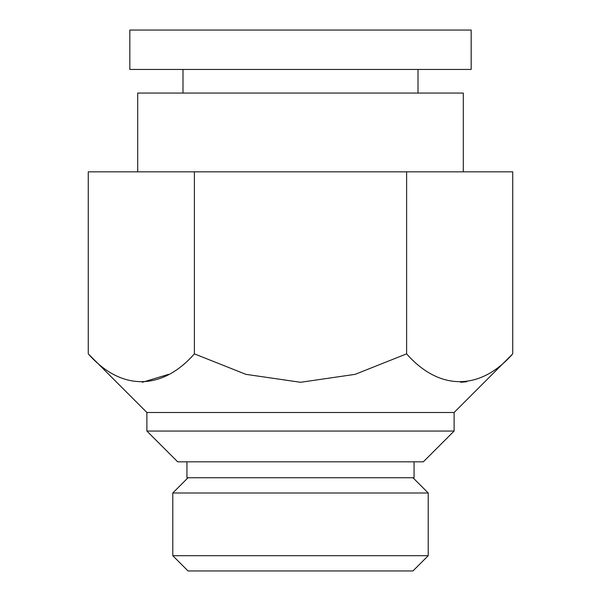 <?xml version="1.0" encoding="UTF-8"?>
<svg xmlns="http://www.w3.org/2000/svg" width="601" height="601" viewBox="0 0 601 601"><rect width="100%" height="100%" fill="white"/><g stroke="black" fill="none" stroke-linecap="round" stroke-linejoin="round"><path stroke-width="0.9" d="M194.386 353.854L194.386 171.841L88.264 171.841L88.264 353.854C121.162 391.236 162.105 390.612 194.386 353.854L245.877 374.348L300.568 382.289L355.138 374.34L406.614 353.854L406.614 171.841L512.736 171.841L512.736 353.854C480.462 390.612 439.511 391.236 406.614 353.854M428.212 555.692L412.962 570.95L188.038 570.95L172.787 555.692L172.787 492.993L428.212 492.993L428.212 555.692L172.787 555.692M414.066 461.823L414.066 477.735L186.934 477.735L186.934 461.823M471.169 30.05L129.831 30.05L129.831 69.438L471.169 69.438L471.169 30.05M460.682 382.281L466.639 381.763M194.386 171.841L406.614 171.841M454.108 431.052L146.892 431.052L177.671 461.823L423.329 461.823L454.108 431.052L454.108 412.489L146.892 412.489L88.264 353.854M142.339 382.281L168.626 374.348M463.296 171.841L463.296 93.065L137.704 93.065L137.704 171.841M188.038 477.735L172.787 492.993M412.962 477.735L428.212 492.993M454.108 412.489L512.736 353.854M146.892 431.052L146.892 412.489M418.003 93.065L418.003 69.438M182.997 93.065L182.997 69.438"/></g></svg>
